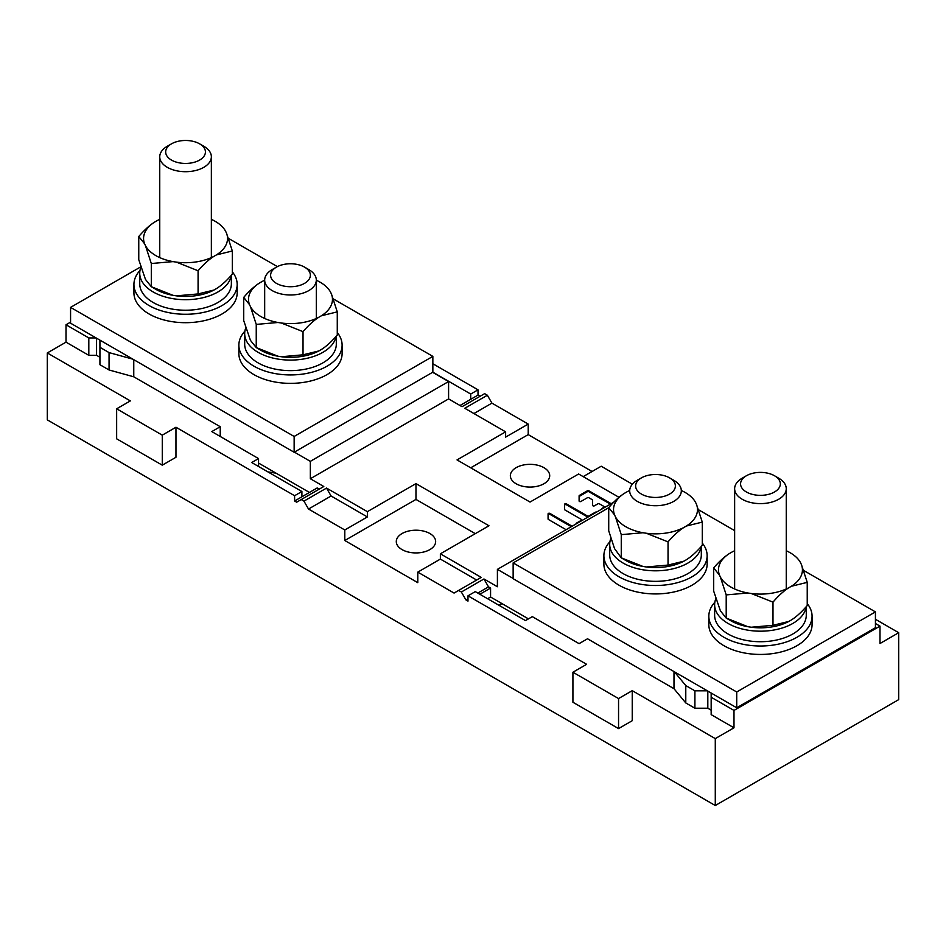 <?xml version="1.0" encoding="UTF-8"?>
<svg xmlns="http://www.w3.org/2000/svg" width="946" height="946" viewBox="0 0 946 946"><rect width="100%" height="100%" fill="white"/><g stroke="black" fill="none" stroke-linecap="round" stroke-linejoin="round"><path stroke-width="1.42" d="M741.38 487.107A19.878 11.482 0 0 0 766.047 494.888A19.878 11.482 0 0 0 779.528 480.639A19.878 11.482 0 0 0 774.502 475.755A19.878 11.482 0 0 0 746.394 475.755A19.878 11.482 0 0 0 741.38 487.107M746.394 475.755L742.196 478.179A25.814 14.9 0 0 0 734.64 488.715A25.814 14.9 0 0 0 735.681 492.913A25.814 14.9 0 0 0 764.12 503.461A25.814 14.9 0 0 0 786.256 488.715A25.814 14.9 0 0 0 785.215 484.518A25.814 14.9 0 0 0 778.7 478.179L774.502 475.755M636.433 489.212A19.878 11.482 0 0 0 661.1 496.993A19.878 11.482 0 0 0 674.581 482.756A19.878 11.482 0 0 0 669.567 477.872A19.878 11.482 0 0 0 641.447 477.872A19.878 11.482 0 0 0 636.433 489.212M641.447 477.872L637.261 480.284A25.814 14.9 0 0 0 629.693 490.82A25.814 14.9 0 0 0 630.745 495.018A25.814 14.9 0 0 0 659.173 505.578A25.814 14.9 0 0 0 681.321 490.82A25.814 14.9 0 0 0 680.28 486.634A25.814 14.9 0 0 0 673.765 480.284L669.567 477.872M629.705 490.489A41.979 24.241 0 0 0 627.08 491.778L624.62 493.197A41.979 24.241 0 0 0 614.545 514.908L615.444 516.847A41.979 24.241 0 0 0 642.973 532.74L646.331 533.26A41.979 24.241 0 0 0 683.934 527.442L686.394 526.023A41.979 24.241 0 0 0 696.469 504.313L695.57 502.373A41.979 24.241 0 0 0 685.188 492.476A41.979 24.241 0 0 0 681.309 490.489M615.444 516.847L621.262 534.644L642.973 532.74M646.331 533.26L668.042 541.881L668.042 565.069L646.331 566.973L642.973 566.453L621.262 557.833L614.545 548.633L608.727 530.824L608.727 507.635L614.545 514.908M621.262 534.644L621.262 557.833L625.826 560.47A41.979 24.241 180 0 0 642.973 566.453M686.394 526.023L702.287 522.109L702.287 545.298C696.717 551.778 691.42 556.591 686.394 559.736L683.934 561.155A41.979 24.241 180 0 1 646.331 566.973M683.934 561.155L668.042 565.069M668.042 541.881C673.623 535.401 678.921 530.588 683.934 527.442M702.287 522.109L696.469 504.313M624.62 493.197C619.595 496.354 614.285 501.167 608.727 507.635M701.317 546.398L701.317 554.888A45.81 26.453 180 0 1 690.107 572.235A45.81 26.453 180 0 1 639.472 579.673A45.81 26.453 180 0 1 609.697 554.888L609.697 544.352A45.81 26.453 0 0 0 639.472 569.137A45.81 26.453 0 0 0 690.107 561.699A45.81 26.453 0 0 0 701.163 546.587M610.88 538.38A45.81 26.453 0 0 0 609.697 544.352M812.07 616.213L812.07 624.644A51.616 29.799 180 0 1 780.202 652.172A51.616 29.799 180 0 1 723.95 645.716A51.616 29.799 180 0 1 708.826 624.644L708.826 616.213A51.616 29.799 0 0 0 723.95 637.285A51.616 29.799 0 0 0 780.202 643.741A51.616 29.799 0 0 0 812.07 616.213A51.616 29.799 0 0 0 807.234 603.607M714.845 602.247A51.616 29.799 0 0 0 708.826 616.213M803.674 570.473L875.428 611.896L875.428 627.706L736.721 707.785L513.146 578.704L513.146 562.905L608.727 507.718M698.597 509.799L734.64 530.611M875.428 611.896L736.721 691.987L736.721 707.785M736.721 691.987L513.146 562.905M707.135 555.692L707.135 564.123A51.616 29.799 180 0 1 675.267 591.664A51.616 29.799 180 0 1 619.003 585.196A51.616 29.799 180 0 1 603.891 564.123L603.891 555.692A51.616 29.799 0 0 0 619.003 576.776A51.616 29.799 0 0 0 675.267 583.233A51.616 29.799 0 0 0 707.135 555.692A51.616 29.799 0 0 0 702.287 543.099M609.922 541.715A51.616 29.799 0 0 0 603.891 555.692M342.109 345.136L342.109 353.568A51.616 29.799 180 0 1 310.241 381.096A51.616 29.799 180 0 1 253.989 374.64A51.616 29.799 180 0 1 238.865 353.568L238.865 345.136A51.616 29.799 0 0 0 253.989 366.208A51.616 29.799 0 0 0 310.241 372.665A51.616 29.799 0 0 0 342.109 345.136A51.616 29.799 0 0 0 337.273 332.531M244.872 331.183A51.616 29.799 0 0 0 238.865 345.136M271.419 278.479A19.878 11.482 0 0 0 296.086 286.26A19.878 11.482 0 0 0 309.567 272.01A19.878 11.482 0 0 0 304.553 267.127A19.878 11.482 0 0 0 276.433 267.127A19.878 11.482 0 0 0 271.419 278.479M276.433 267.127L272.235 269.551A25.814 14.9 0 0 0 264.679 280.087A25.814 14.9 0 0 0 265.72 284.285A25.814 14.9 0 0 0 294.159 294.833A25.814 14.9 0 0 0 316.307 280.087A25.814 14.9 0 0 0 315.255 275.889A25.814 14.9 0 0 0 308.739 269.551L304.553 267.127M166.472 155.191A19.878 11.482 0 0 0 191.151 162.972A19.878 11.482 0 0 0 204.62 148.723A19.878 11.482 0 0 0 199.606 143.839A19.878 11.482 0 0 0 171.498 143.839A19.878 11.482 0 0 0 166.472 155.191M171.498 143.839L167.3 146.263A25.814 14.9 0 0 0 159.744 156.799A25.814 14.9 0 0 0 160.785 160.997A25.814 14.9 0 0 0 189.224 171.545A25.814 14.9 0 0 0 211.36 156.799A25.814 14.9 0 0 0 210.319 152.602A25.814 14.9 0 0 0 203.804 146.263L199.606 143.839M237.174 284.462L237.174 292.893A51.616 29.799 180 0 1 205.306 320.422A51.616 29.799 180 0 1 149.054 313.966A51.616 29.799 180 0 1 133.93 292.893L133.93 284.462A51.616 29.799 0 0 0 149.054 305.534A51.616 29.799 0 0 0 205.306 312.003A51.616 29.799 0 0 0 237.174 284.462A51.616 29.799 0 0 0 232.326 271.857M139.996 270.45A51.616 29.799 0 0 0 133.93 284.462M806.264 606.658L806.264 615.278A45.81 26.453 180 0 1 795.042 632.614A45.81 26.453 180 0 1 744.419 640.052A45.81 26.453 180 0 1 714.632 615.278L714.632 604.742A45.81 26.453 0 0 0 744.419 629.516A45.81 26.453 0 0 0 795.042 622.078A45.81 26.453 0 0 0 806.122 606.812M715.85 598.712A45.81 26.453 0 0 0 714.632 604.742M336.303 336.161L336.303 344.167A45.81 26.453 180 0 1 325.093 361.514A45.81 26.453 180 0 1 274.458 368.952A45.81 26.453 180 0 1 244.683 344.167L244.683 333.631A45.81 26.453 0 0 0 274.458 358.416A45.81 26.453 0 0 0 325.093 350.978A45.81 26.453 0 0 0 336.043 336.445M245.783 327.86A45.81 26.453 0 0 0 244.683 333.631M231.368 275.274L231.368 283.788A45.81 26.453 180 0 1 220.146 301.124A45.81 26.453 180 0 1 169.523 308.562A45.81 26.453 180 0 1 139.736 283.788L139.736 273.252A45.81 26.453 0 0 0 169.523 298.025A45.81 26.453 0 0 0 220.146 290.588A45.81 26.453 0 0 0 231.202 275.452M140.93 267.269A45.81 26.453 0 0 0 139.736 273.252M734.64 550.749A41.979 24.241 0 0 0 732.015 552.038L729.567 553.445A41.979 24.241 0 0 0 719.492 575.168L720.391 577.095A41.979 24.241 0 0 0 747.919 593L751.266 593.509A41.979 24.241 0 0 0 788.881 587.691L791.329 586.284A41.979 24.241 0 0 0 801.416 564.561L800.517 562.634A41.979 24.241 0 0 0 790.135 552.724A41.979 24.241 0 0 0 786.256 550.749M720.391 577.095L726.209 594.904L747.919 593M751.266 593.509L772.988 602.141L772.988 625.318L751.266 627.233L747.919 626.713L726.209 618.081L720.391 610.82L713.674 591.073L713.674 567.896L719.492 575.168M726.209 594.904L726.209 618.081L730.761 620.718A41.979 24.241 180 0 0 747.919 626.713M791.329 586.284L807.234 582.369L807.234 605.546C801.652 612.027 796.355 616.839 791.329 619.997L788.881 621.416A41.979 24.241 180 0 1 751.266 627.233M788.881 621.416L772.988 625.318M772.988 602.141C778.558 595.661 783.856 590.848 788.881 587.691M807.234 582.369L801.416 564.561M729.567 553.445C724.53 556.615 719.232 561.427 713.674 567.896M264.679 280.252A41.979 24.241 0 0 0 262.066 281.53L259.606 282.949A41.979 24.241 0 0 0 249.531 304.671L250.43 306.599A41.979 24.241 0 0 0 277.958 322.491L281.317 323.012A41.979 24.241 0 0 0 318.92 317.194L321.38 315.775A41.979 24.241 0 0 0 331.455 294.064L330.556 292.137A41.979 24.241 0 0 0 320.174 282.227A41.979 24.241 0 0 0 316.307 280.252M250.43 306.599L256.248 324.407L277.958 322.491M281.317 323.012L303.027 331.644L303.027 354.821L281.317 356.737L277.958 356.216L256.248 347.584L250.43 340.324L243.713 320.576L243.713 297.399L249.531 304.671M256.248 324.407L256.248 347.584L260.812 350.221A41.979 24.241 180 0 0 277.958 356.216M321.38 315.775L337.273 311.873L337.273 335.05C331.703 341.53 326.405 346.342 321.38 349.5L318.92 350.919A41.979 24.241 180 0 1 281.317 356.737M318.92 350.919L303.027 354.821M303.027 331.644C308.609 325.164 313.906 320.351 318.92 317.194M337.273 311.873L331.455 294.064M259.606 282.949C254.569 286.118 249.271 290.93 243.713 297.399M548.077 514.754L548.077 519.047L548.077 514.754A1.064 0.615 180 0 1 549.898 514.317L571.289 526.662A1.064 0.615 180 0 1 571.313 526.686M596.548 512.117A1.064 0.615 0 0 0 595.318 512.235L588.873 515.96A1.064 0.615 180 0 1 587.371 515.96L566.418 503.863A1.064 0.615 0 0 0 564.608 504.301L564.608 505.211A1.064 0.615 180 0 1 566.418 504.774L587.371 516.871A1.064 0.615 0 0 0 588.01 517.048M579.106 496.745L579.106 501.037L579.106 496.745A1.064 0.615 180 0 1 579.413 496.319L587.371 491.719A1.064 0.615 180 0 1 588.873 491.719L610.336 504.123A1.064 0.615 180 0 1 610.371 504.135M592.622 501.084L592.622 505.377L592.622 501.084M159.744 219.366A41.979 24.241 0 0 0 157.119 220.655L154.671 222.062A41.979 24.241 0 0 0 144.584 243.784L145.483 245.712A41.979 24.241 0 0 0 173.023 261.616L176.37 262.125A41.979 24.241 0 0 0 213.985 256.307L216.433 254.9A41.979 24.241 0 0 0 226.508 233.177L225.609 231.25A41.979 24.241 0 0 0 215.227 221.34A41.979 24.241 0 0 0 211.36 219.366M145.483 245.712L151.301 263.52L173.023 261.616M176.37 262.125L198.081 270.757L198.081 293.934L176.37 295.85L173.023 295.329L151.301 286.697L145.483 279.437L138.766 259.689L138.766 236.512L144.584 243.784M151.301 263.52L151.301 286.697L155.865 289.334A41.979 24.241 180 0 0 173.023 295.329M216.433 254.9L232.326 250.986L232.326 274.163C226.756 280.643 221.459 285.456 216.433 288.613L213.985 290.032A41.979 24.241 180 0 1 176.37 295.85M213.985 290.032L198.081 293.934M198.081 270.757C203.662 264.277 208.96 259.464 213.985 256.307M232.326 250.986L226.508 233.177M154.671 222.062C149.634 225.231 144.336 230.044 138.766 236.512M70.572 307.379L70.572 323.189L294.147 452.259L294.147 436.461L70.572 307.379L140.8 266.831M333.359 298.936L432.854 356.382L432.854 372.18L294.147 452.259M228.554 238.427L277.379 266.618M432.854 356.382L294.147 436.461M432.842 372.18L470.718 394.044L478.014 389.835L432.854 363.749M459.993 405.503L470.718 399.318L470.718 394.044M432.618 372.31L448.593 381.534L448.593 398.916L462.05 406.697L484.636 393.654L487.367 395.239L464.782 408.27L505.625 431.849L457.036 459.91L530.032 502.054L578.621 473.993L619.003 497.312M258.554 463.067L309.425 492.44M99.933 357.257L96.575 355.329L88.818 355.329L66.007 342.156L47.3 352.953L47.3 419.87L715.282 805.519L715.282 738.613L632.235 690.663L632.235 720.698L618.554 728.597L618.554 698.562L572.921 672.228L572.921 702.251L618.554 728.597M875.428 623.497L879.993 626.122L879.993 643.517L898.7 632.708L898.7 699.626L715.282 805.519M499.003 605.31L501.971 603.607M70.572 322.137L66.007 324.762L66.007 342.156M898.7 632.708L875.428 619.275M583.185 476.63L601.207 466.224L632.377 484.222M592.09 471.498L528.211 434.616L528.211 424.08L491.932 403.138L487.367 395.239M470.718 399.318L478.014 395.097L480.071 396.291M478.014 395.097L478.014 389.835M733.99 727.805L733.99 710.422L711.167 697.249L711.167 714.632L733.99 727.805L715.282 738.613M879.993 626.122L733.99 710.422M47.3 352.953L130.347 400.903L116.654 408.802L116.654 438.826L162.274 465.172L162.274 435.148L116.654 408.802M319.24 489.141L317.182 487.959L294.596 501.002L294.596 495.728L175.968 427.237L175.968 457.273L162.274 465.172M294.596 501.002L296.654 502.184L323.804 486.516L310.335 478.735L448.593 398.916M711.167 710.162L707.821 708.223L694.908 708.223L685.779 702.949L673.99 688.688L587.525 638.775L579.082 643.647L532.314 616.638L525.468 620.588L475.282 591.617L467.986 595.826L467.986 601.1L465.929 599.918L461.364 592.007L458.633 590.434L454.068 593.071L417.789 572.129L417.789 582.665L344.793 540.509L344.793 529.973L308.514 509.031L303.95 501.132L301.218 499.547M467.986 595.826L586.615 664.317L572.921 672.228M632.235 690.663L618.554 698.562M528.436 618.885L490.572 597.021L487.604 598.735M613.729 502.196L497.407 569.362L497.407 586.745L483.95 578.976L461.364 592.007M458.633 590.434L481.218 577.391L440.375 553.812L488.964 525.763L415.968 483.607L367.379 511.668L367.379 516.942L331.1 496L308.514 509.031M303.95 501.132L326.536 488.089L367.379 511.668M566.098 529.701L548.396 519.472A1.064 0.615 0 0 1 548.077 519.047L548.077 513.844A1.064 0.615 0 0 1 549.898 513.406L571.289 525.751A1.064 0.615 0 0 1 571.597 526.189L571.597 526.189M564.608 504.301L564.608 509.504A1.064 0.615 0 0 0 564.916 509.941L581.364 519.425A1.064 0.615 180 0 1 581.364 520.3L576.41 523.15A1.064 0.615 0 0 0 576.102 523.587L576.102 523.93M610.655 503.982L610.655 503.639A1.064 0.615 0 0 0 610.336 503.201L588.873 490.808A1.064 0.615 0 0 0 587.371 490.808L579.413 495.397A1.064 0.615 0 0 0 579.106 495.834L579.106 501.037A1.064 0.615 0 0 0 580.915 501.475L587.371 497.75A1.064 0.615 180 0 1 588.873 497.75L592.314 499.736A1.064 0.615 180 0 1 592.622 500.174L592.622 505.377A1.064 0.615 0 0 0 594.443 505.803L597.884 503.816A1.064 0.615 180 0 1 599.386 503.816L603.891 506.417A1.064 0.615 180 0 1 603.891 507.293L601.952 508.404A1.064 0.615 0 0 0 601.632 508.842L601.632 509.185M711.167 697.249L711.167 693.04M707.36 690.828L694.908 690.828L685.779 685.566L674.403 671.802M497.407 569.362L513.146 578.444M707.821 708.223L707.821 691.1M694.908 708.223L694.908 690.828M685.779 702.949L685.779 685.566M673.99 688.688L673.99 671.565M490.572 597.021L490.572 588.057L479.847 594.254M483.95 578.976L488.514 586.875L490.572 588.057M488.514 586.875L477.789 593.071M467.986 598.735L465.929 599.918M440.375 553.812L440.375 559.086L476.654 580.028M417.789 572.129L440.375 559.086M475.282 533.662L415.968 499.417L344.793 540.509M429.886 533.532A19.677 11.364 0 0 0 408.435 531.073A19.677 11.364 0 0 0 396.291 541.561A19.677 11.364 0 0 0 402.05 549.602A19.677 11.364 0 0 0 423.501 552.062A19.677 11.364 0 0 0 435.645 541.561A19.677 11.364 0 0 0 429.886 533.532M344.793 529.973L367.379 516.942M415.968 499.417L415.968 483.607M331.1 496L326.536 488.089M301.904 496.78L301.904 491.518L294.596 495.728M175.968 427.237L162.274 435.148M301.904 491.518L251.707 462.535L258.554 458.585L211.786 431.589L220.229 426.717L133.764 376.792L109.062 369.981L99.933 364.718L99.933 340.134M88.818 355.329L88.818 337.935L66.007 324.762M448.593 381.534L310.335 461.352L294.372 452.129M132.889 359.173L109.062 352.598L99.933 347.324M96.125 337.935L88.818 337.935M220.229 436.461L220.229 426.717M133.764 376.792L133.764 359.669M310.335 461.352L310.335 478.735M258.554 466.484L258.554 458.585M109.062 369.981L109.062 352.598M96.575 355.329L96.575 338.207M473.911 413.544L491.932 403.138M505.625 431.849L505.625 437.123L528.211 424.08M470.718 467.809L528.211 434.616M516.114 483.749A19.677 11.364 0 0 0 537.565 486.209A19.677 11.364 0 0 0 549.709 475.708A19.677 11.364 0 0 0 543.95 467.679A19.677 11.364 0 0 0 522.499 465.207A19.677 11.364 0 0 0 510.355 475.708A19.677 11.364 0 0 0 516.114 483.749M267.907 471.888L276.066 473.177M549.898 513.406L549.898 514.317M571.289 526.662L571.289 525.751M566.418 503.863L566.418 504.774M587.371 516.871L587.371 515.96M588.873 515.96L588.873 516.551M595.318 512.827L595.318 512.235M576.41 523.15L576.41 523.741M581.364 520.891L581.364 520.3M579.413 495.397L579.413 496.319M587.371 491.719L587.371 490.808M588.873 490.808L588.873 491.719M610.336 504.123L610.336 503.201M601.952 508.404L601.952 509.007M603.891 507.884L603.891 507.293M786.256 488.715L786.256 588.98M734.64 488.715L734.64 588.98M316.307 280.087L316.307 318.483M264.679 280.087L264.679 318.483M211.36 156.799L211.36 257.596M159.744 156.799L159.744 257.596M581.672 520.714L581.672 519.862M604.198 507.706L604.198 506.855"/></g></svg>
